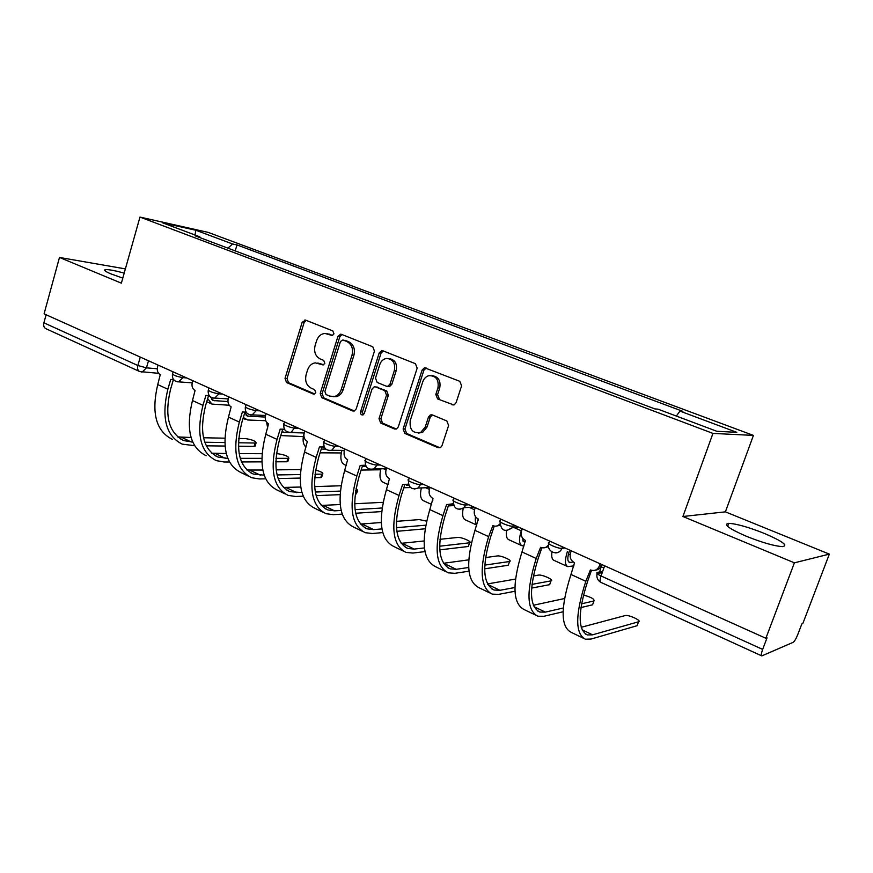 <?xml version="1.0" encoding="UTF-8"?>
<svg xmlns="http://www.w3.org/2000/svg" width="873" height="873" viewBox="0 0 873 873"><rect width="100%" height="100%" fill="white"/><g stroke="black" fill="none" stroke-linecap="round" stroke-linejoin="round"><path stroke-width="1.31" d="M333.966 333.879L332.842 330.932L305.648 320.14L302.167 322.279L285.034 378.38L286.562 382.538L313.309 394.05L314.269 394.138L315.764 392.621L314.662 389.664L311.159 388.158C306.423 385.451 304.742 380.966 306.128 374.703L307.569 370.01C309.009 365.874 311.552 363.484 315.197 362.852L323.163 364.936L324.832 363.354L323.719 360.407L320.184 358.945C315.415 356.293 313.723 351.819 315.109 345.512L316.572 340.786C318.187 336.269 320.991 333.824 325.007 333.442L332.111 335.494L333.966 333.879M764.235 533.381C748.379 527.117 736.539 523.767 728.726 523.342C722.888 524.269 728.813 528.601 746.502 536.338C762.598 542.733 774.613 546.16 782.568 546.629C788.33 545.516 782.219 541.107 764.235 533.381M124.206 273.096C115.105 270.641 108.907 269.462 105.622 269.582C103.189 269.921 105 271.372 111.067 273.936L122.787 278.105M452.094 404.843L454.244 404.81L456.088 402.693L461.621 385.811L459.798 381.305L424.496 367.751L422.096 370.065L403.108 428.981L404.832 433.423L438.06 447.718L440.592 447.511L442 445.645L448.613 425.467L446.823 420.95L432.375 414.937L430.269 414.959L428.468 417.043L425.238 426.984L420.819 432.353C412.885 433.761 409.361 429.854 410.234 420.633L422.772 381.774C423.918 378.555 425.948 376.514 428.883 375.685C436.042 375.619 439.054 379.69 437.94 387.896L435.813 394.443L437.591 398.917L453.796 404.963L437.591 398.917M712.957 433.412L682.926 516.5L794.397 562.823L765.872 638.283L44.087 313.844L59.473 257.448L121.369 283.168L139.964 217.082L712.957 433.412L753.432 435.409L208.167 232.382L139.964 217.082M374.462 351.088L372.782 346.777L341.496 334.359L340.568 334.206L337.895 336.52L320.216 393.461L321.81 397.706L352.572 410.943L354.22 411.03L356.217 408.891L374.462 351.088M382.92 350.804L415.439 363.703L417.185 368.1L398.274 426.908L396.517 428.959L394.476 428.97L380.693 423.034L379.002 418.658L386.521 395.098L384.829 390.722L375.739 386.957L374.233 386.837L372.029 389.063L364.303 413.442L362.939 414.937C361.095 415.046 360.309 414.009 360.571 411.838L379.188 352.965L381.763 350.64L382.92 350.804M794.397 562.823L829.35 554.126L802.865 623.442L801.872 623.846L797.78 634.562C796.067 638.785 794.506 641.382 793.12 642.342L761.813 655.907C760.983 655.448 761.267 653.277 762.653 649.414L767.04 637.814L765.872 638.283M829.35 554.126L725.398 511.851L753.432 435.409M139.276 371.363L45.985 328.728C43.966 327.735 43.279 325.771 43.901 322.814L137.858 365.503L146.446 367.849L157.238 368.766M46.105 314.76L43.901 322.814M125.385 268.906L59.473 257.448M200.124 237.696L199.841 236.834L162.574 222.811L195.879 230.265L232.556 243.971L227.94 248.161M676.313 416.039L679.969 411.107L682.893 411.369L236.976 244.931L232.556 243.971M679.969 411.107L736.801 432.342L716.766 431.262L658.078 409.186L654.87 408.902L195.094 235.797L199.841 236.834M682.926 516.5L725.398 511.851M235.208 250.9L236.976 244.931M195.879 230.265L195.006 235.012M332.689 335.374L327.168 333.715M317.761 363.015L323.687 364.772M306.194 320.358L304.11 322.574L286.999 378.555L288.537 382.701L314.738 393.963M341.954 334.545L339.804 336.782L322.148 393.603L323.741 397.837L354.34 410.987M342.98 339.979L340.459 341.485L324.898 391.541L326.011 394.52L329.765 396.124L334.414 396.517C337.676 395.611 339.946 393.286 341.245 389.533L352.015 355.115C353.445 348.698 351.699 344.158 346.788 341.496L342.893 339.946M333.137 396.713L336.323 396.658C339.586 395.753 341.856 393.428 343.154 389.685L341.245 389.533M344.879 340.241L348.676 341.747C353.587 344.399 355.333 348.938 353.903 355.344L343.154 389.685M376.11 386.99L386.674 390.875L388.365 395.24L380.857 418.745L382.538 423.11L396.32 429.036M383.269 350.935L381.032 353.205L362.448 411.947L363.266 414.784M394.356 370.501C395.524 362.961 392.883 358.934 386.455 358.432C383.258 359.021 381.032 361.084 379.766 364.608L375.499 378.107L377.18 382.439L386.27 386.193L387.819 386.303L390.035 384.076L394.356 370.501L396.189 370.698C397.401 363.648 395.011 359.611 389.042 358.596M396.189 370.698L391.868 384.24L389.664 386.466L388.049 386.324M432.2 375.663C438.453 376.7 440.952 380.835 439.708 388.059L437.58 394.585L439.359 399.048M418.32 433.073L422.608 432.408L427.028 427.05L425.238 426.984M432.375 414.937L430.247 417.141L427.028 427.05M426.199 367.969L423.885 370.261L404.93 429.047L406.654 433.477L439.981 447.794M227.918 401.569L213.416 400.554L210.338 396.8M207.654 398.579L211.888 404.079L229.195 405.247M255.298 445.59L254.054 446.409L255.08 443.026L256.105 442.917C255.865 441.149 252.362 439.708 245.597 438.606L238.678 438.464M158.068 365.089L157.544 366.889C156.791 370.534 157.686 373.131 160.239 374.692L157.751 384.589C151.127 412.94 156.005 431.207 172.396 439.381M192.682 442.044L183.952 440.636C168.74 433.052 164.266 415.974 170.541 389.413L173.301 379.93M173.727 379.755L170.715 379.449L167.867 389.238C161.156 417.709 165.946 436.009 182.228 444.139L194.559 445.677M206.29 445.819L225.027 446.048M238.416 446.212L254.054 446.409M255.08 443.026L238.416 442.764M224.819 442.546L204.773 442.229M224.841 438.181L203.496 437.755M191.034 437.504L177.71 436.915M265.217 417.054L247.616 416.115L244.756 412.754M243.327 417.512L247.714 420L265.719 420.71M304.797 431.044L304.208 432.964L284.172 432.419L281.979 431.644M280.779 435.562L303.324 436.609M266.647 422.336L267.684 427.988M288.025 460.911L286.868 461.762L287.926 458.336L288.854 458.227C288.592 456.372 285.024 454.877 278.127 453.774L276.403 453.764M192.802 380.693L192.267 382.538C191.482 386.237 192.42 388.889 195.061 390.493L192.486 400.543C185.578 429.32 190.128 447.707 206.148 455.706M227.777 458.347L218.064 457.07C203.202 449.65 199.044 432.462 205.602 405.498L208.451 395.895M209.269 395.676L205.908 395.425L202.962 405.356C195.967 434.263 200.419 452.683 216.318 460.628L224.23 462.003L229.457 461.981M241.548 461.937L261.845 461.861M275.759 461.806L286.868 461.762M287.926 458.336L275.923 458.336M261.791 458.336L240.25 458.347M261.998 453.698L239.137 453.589M226.26 453.524L211.735 453.185M321.81 476.723L320.74 477.618L321.831 474.137L322.65 474.039C323.523 473.013 321.166 471.682 315.589 470.012M228.791 396.877L228.235 398.743C227.427 402.508 228.399 405.214 231.138 406.873L228.475 417.087C221.251 446.289 225.452 464.796 241.068 472.609L248.292 476.101M246.448 412.591L245.553 412.362M264.159 475.174L253.366 474.072C238.896 466.837 235.077 449.54 241.919 422.172L244.844 412.493M246.142 412.154L242.378 411.98L239.333 422.074C232.022 451.417 236.114 469.958 251.61 477.706L259.336 478.95L265.643 478.819M278.138 478.546L300.137 478.066M314.651 477.749L320.74 477.618M321.831 474.137L314.978 474.268M300.247 474.53L277.057 474.945M300.683 469.565L276.141 469.87M262.795 470.034L246.95 470.023M295.39 426.81L291.167 432.277L304.164 432.986C302.298 439.806 302.92 444.488 306.041 447.041M325.793 449.104L321.253 449.049M320.075 452.825L341.256 452.945M365.929 466.204L362.328 466.247M361.116 470.056L380.65 469.783M341.91 450.37C339.924 458.041 340.819 462.821 344.595 464.698L346.265 465.462M403.828 487.756L410.496 487.516M380.912 468.79C379.111 476.2 379.962 480.761 383.465 482.453L388.059 484.559M356.708 493.059L355.726 493.998L356.85 490.462L357.57 490.364L356.086 488.302M266.101 413.638L265.523 415.537C264.683 419.367 265.698 422.139 268.535 423.841L265.785 434.23C258.233 463.879 262.053 482.507 277.232 490.102L284.925 493.823M284.762 429.778L283.518 429.549M301.927 492.536L289.934 491.685C275.879 484.646 272.431 467.241 279.578 439.457L282.579 429.702M284.412 429.21L280.2 429.145L277.047 439.403C269.397 469.194 273.096 487.854 288.145 495.384L295.696 496.497L303.193 496.18M316.146 495.646L340.023 494.653M356.85 490.462L355.693 490.506M340.295 491.095L315.295 492.034M340.994 485.77L314.607 486.599M300.738 487.036L283.441 487.429M383.072 502.324L354.656 503.765M304.208 432.964C303.346 436.86 304.382 439.686 307.34 441.454L304.491 452.018C296.602 482.125 299.996 500.862 314.695 508.228L322.89 512.189M324.516 447.565L322.923 447.391M341.147 510.443L334.566 510.836L327.811 509.93C314.225 503.121 311.17 485.606 318.656 457.387L321.733 447.543M324.156 446.878L319.442 446.954L316.179 457.387C308.18 487.636 311.454 506.405 326 513.695L333.344 514.666L342.194 514.099M355.682 513.237L381.632 511.578M382.079 507.999L355.06 509.614M340.197 504.539L321.253 505.434M426.581 521.159L419.313 519.588L396.386 521.356M344.977 449.104L344.355 451.057C343.471 455.019 344.551 457.91 347.618 459.744L344.671 470.482C336.411 501.058 339.368 519.904 353.532 527.019L362.262 531.242M365.809 465.986L363.866 465.909M381.938 528.907L373.633 529.616L367.096 528.852C354.012 522.283 351.382 504.659 359.218 476.003L362.382 466.073M365.471 465.167L360.189 465.451L356.817 476.058C348.436 506.787 351.252 525.666 365.263 532.694L372.378 533.512L382.756 532.585M396.855 531.319L425.107 528.798M425.729 525.197L396.473 527.674M381.261 522.523L360.473 524.062M448.351 505.914L453.731 505.576M432.801 498.396L432.779 500.567M421.364 487.92C419.738 495.035 420.535 499.345 423.765 500.873L431.513 504.408M468.67 545.505L469.587 542.766C472.959 542.024 461.402 536.895 457.648 537.452L439.959 539.307M386.717 467.863L386.073 469.849C385.146 473.886 386.281 476.844 389.467 478.731L386.412 489.655C377.758 520.734 380.224 539.678 393.821 546.509L403.13 551.005M408.76 485.072L406.436 485.148M424.409 547.928L414.162 549.095L407.855 548.484C395.327 542.177 393.166 524.466 401.362 495.351L404.625 485.301M408.444 484.122L402.54 484.668L399.037 495.46C390.264 526.67 392.577 545.658 405.989 552.402L412.864 553.046L424.976 551.616M432.102 414.839L430.269 414.959M439.796 549.859L467.972 546.531M469.205 542.842L439.654 546.203M424.06 540.965L401.198 543.344M478.349 520.243L477.935 518.878M475.501 516.674C475.032 520.515 475.469 523.233 476.811 524.826M463.192 508.468C461.959 514.884 462.745 518.726 465.571 519.97L476.734 525.066M508.632 564.22L509.57 561.481C513.106 560.706 501.004 555.272 497.326 555.948L485.541 557.563M430.105 487.363L429.44 489.393C428.479 493.496 429.658 496.53 432.975 498.483L429.811 509.603C420.742 541.173 422.685 560.215 435.638 566.741L445.557 571.542M453.447 504.856L450.73 505.151M468.681 567.483L456.23 569.305L450.162 568.858C438.246 562.845 436.587 545.047 445.186 515.463L448.547 505.303M453.185 503.743L446.572 504.649L442.938 515.627C433.739 547.349 435.518 566.424 448.275 572.852L454.888 573.321L468.997 571.182M484.657 568.814L508.021 565.278M509.297 561.535L484.755 565.126M468.746 559.844L443.506 563.281M521.989 528.667L521.257 530.795C518.693 539.165 518.977 544.163 522.109 545.8L524.084 545.811M525.481 541.729L523.855 541.729L521.934 536.971M506.536 530.751C505.882 535.88 506.7 538.892 508.992 539.798L521.497 545.516M550.034 583.622L550.994 580.861C554.682 580.076 542.002 574.292 538.434 575.111L533.338 575.994M475.25 507.66L474.563 509.723C473.57 513.902 474.803 517.002 478.251 519.031L474.967 530.348C465.44 562.43 466.815 581.571 479.081 587.758L489.644 592.865M500.011 525.371L496.879 525.961M514.906 587.529L499.923 590.301L494.129 590.039C482.878 584.343 481.765 566.457 490.779 536.393L494.26 526.103M499.825 524.007C497.828 526.157 495.504 526.703 492.852 525.655L488.629 536.622C478.971 568.869 480.172 588.031 492.219 594.12L498.527 594.382L514.983 591.261M531.624 588.096L549.51 584.692M550.83 580.894L531.973 584.375M515.496 579.083L487.527 583.917M573.365 562.059L569.512 562.496C567.341 561.35 567.264 557.618 569.261 551.31M570.156 554.344L568.301 554.628M567.385 551.572C564.7 560.073 564.809 565.093 567.734 566.632L573.987 565.846M551.943 551.932C551.31 556.799 552.031 559.626 554.093 560.411L567.155 566.37M592.953 603.745L593.935 600.951C594.655 599.096 591.152 597.132 583.448 595.059M522.261 528.787L521.541 530.882C520.515 535.149 521.792 538.325 525.382 540.431L521.978 551.943C511.982 584.572 512.746 603.789 524.247 609.616L535.498 615.05M548.582 546.618L544.992 547.622M563.281 608.001L545.33 612.126L539.841 612.06C529.322 606.713 528.798 588.751 538.27 558.185L541.871 547.753M548.56 544.763C546.509 547.687 543.857 548.539 540.594 547.327L536.208 558.491C526.07 591.272 526.637 610.511 537.91 616.218L543.89 616.283L563.096 611.755M580.938 607.553L592.516 604.825M593.88 600.962L581.538 603.8M564.515 598.529L533.381 605.251M601.792 564.536L599.271 573.201M637.497 624.653L638.534 621.783C642.375 620.91 628.549 614.472 625.221 615.552L581.222 627.294M571.248 550.808L570.473 553.024C569.458 557.345 570.8 560.575 574.521 562.725L570.975 574.467C560.466 607.63 560.553 626.923 571.226 632.347L583.219 638.141M601.683 564.482L601.279 565.617C600.133 568.454 598.114 569.971 595.222 570.178M638.534 621.783L592.571 634.824L587.409 634.966C577.697 630.011 577.806 611.984 587.758 580.905L591.49 570.32M600.133 563.794L599.369 565.944C597.481 569.982 594.48 571.302 590.377 569.927L585.816 581.287C575.154 614.614 575.034 633.929 585.445 639.222L591.076 639.047L637.126 625.701M602.654 571.411L597.383 572.393C595.953 572.906 597.176 574.096 601.039 575.973L762.653 649.414M148.486 360.778L146.446 367.849L142.234 372.018L141.328 371.985M562.463 546.858L561.961 548.309L564.809 547.917M513.335 524.771L512.855 526.201L515.845 525.906M466.193 503.59L465.735 504.987L468.866 504.79M420.939 483.249L420.491 484.613L423.754 484.504M377.452 463.694L377.016 465.047L380.388 465.014M335.636 444.903L335.221 446.223L338.68 446.267M284.565 421.943L284.052 423.612C280.942 424.005 290.851 428.086 294.987 428.108L298.544 428.228M256.629 409.382L256.236 410.67L259.881 410.845M219.276 392.599L218.894 393.854L222.615 394.094M183.243 376.405L182.883 377.649L186.669 377.944M173.138 371.854L172.625 373.6C172.647 375.008 176.062 376.361 182.883 377.649L178.649 381.85L177.59 381.828M208.942 387.95L208.429 389.674C208.44 391.169 211.932 392.555 218.894 393.854L214.736 398.077L213.448 398.088M246.066 404.636L245.553 406.338C245.564 407.92 249.121 409.361 256.236 410.67L252.21 414.882L250.638 414.937M324.549 439.916L324.036 441.552C320.74 441.945 331.118 446.289 335.221 446.223L331.718 450.272L329.296 450.577M366.071 458.587L365.558 460.191C362.077 460.595 372.967 465.211 377.016 465.047L373.982 468.877L370.938 469.445M409.241 477.989L408.728 479.561C405.061 479.964 416.497 484.886 420.491 484.613L418.08 488.04L414.249 489.055M454.156 498.177L453.644 499.716C449.77 500.12 461.817 505.38 465.735 504.987L464.098 507.704L459.329 509.472M500.916 519.195L500.404 520.69C496.322 521.105 509.024 526.735 512.855 526.201L512.08 527.805L506.285 530.729M549.641 541.096L549.139 542.559C544.839 542.962 558.273 548.997 561.961 548.309L561.939 548.364C560.641 551.474 558.414 552.98 555.25 552.893M283.812 424.409C283.474 429.898 285.918 432.517 291.167 432.277L289.225 432.419M140.269 357.079L137.858 365.503C137.137 368.592 137.748 370.599 139.68 371.549L158.57 373.328M604.629 565.813L601.039 575.973C599.849 579.65 599.849 581.8 601.039 582.422L761.638 655.83M597.067 573.528L597.383 572.393M329.83 334.228L327.91 333.966M323.261 364.914L322.355 364.816M320.751 363.561L318.82 363.364M314.345 394.116L313.309 394.05M288.537 382.701L286.562 382.538M286.999 378.555L285.034 378.38M304.11 322.574L302.167 322.279M332.22 335.483L331.467 335.385M354.22 411.03L352.572 410.943M323.741 397.837L321.81 397.706M322.148 393.603L320.216 393.461M339.804 336.782L337.895 336.52M353.903 355.344L352.015 355.115M348.676 341.747L346.788 341.496M396.309 429.036L394.476 428.97M382.538 423.11L380.693 423.034M380.857 418.745L379.002 418.658M388.365 395.24L386.521 395.098M386.674 390.875L384.829 390.722M377.605 387.121L375.739 386.957M362.448 411.947L360.571 411.838M381.032 353.205L379.188 352.965M391.868 384.24L390.035 384.076M437.58 394.585L435.813 394.443M439.708 388.059L437.94 387.896M430.247 417.141L428.468 417.043M439.828 447.74L438.06 447.718M406.654 433.477L404.832 433.423M404.93 429.047L403.108 428.981M423.885 370.261L422.096 370.065M211.812 399.518L214.638 400.805M167.867 389.238L157.751 384.589M191.351 442.022L181.551 437.308M246.055 415.079L248.816 416.345M282.044 431.448L284.172 432.419M202.962 405.356L192.486 400.543M225.321 458.347L215.184 453.469M239.333 422.074L228.475 417.087M260.481 475.239L249.984 470.198M342.762 450.381L344.344 451.09M383.553 468.757L386.062 469.881M277.047 439.403L265.785 434.23M296.864 492.721L286.006 487.505M316.179 457.387L304.491 452.018M334.566 510.836L323.305 505.434M356.817 476.058L344.671 470.482M373.633 529.616L361.968 524.007M425.718 487.756L429.429 489.426M399.037 495.46L386.412 489.655M414.162 549.095L402.06 543.279M469.248 507.366L474.552 509.756M442.938 515.627L429.811 509.603M456.23 569.305L443.659 563.271M514.153 527.598L521.257 530.795M522.72 540.856L524.815 541.806M488.629 536.622L474.967 530.348M499.923 590.301L487.832 584.495M559.866 548.189L561.677 549.008M568.465 561.655L570.418 562.539M536.208 558.491L521.978 551.943M545.33 612.126L534.025 606.691M601.017 566.73L603.854 568.007M585.816 581.287L570.975 574.467M599.369 565.944L601.279 565.617M592.571 634.824L582.116 629.804M728.726 523.342L727.602 526.397M105.622 269.582L105.229 270.99M172.439 374.255C172.046 378.926 174.109 381.468 178.649 381.85L192.18 382.854M208.221 390.373C207.829 395.273 210 397.837 214.736 398.077L228.191 398.885M245.324 407.08C244.953 412.242 247.245 414.85 252.21 414.882L265.534 415.483M323.774 442.404C323.479 448.286 326.131 450.915 331.718 450.272L344.573 450.392M365.285 461.086C365.089 467.481 367.991 470.078 373.982 468.877L386.444 468.714M408.433 480.51C408.411 487.549 411.63 490.059 418.08 488.04L430.029 487.592M453.327 500.709C453.611 508.566 457.201 510.901 464.098 507.704L473.908 507.06M500.065 521.738C500.84 530.588 504.845 532.606 512.08 527.805L518.627 527.15M548.768 543.639C546.203 552.096 558.753 556.658 561.939 548.364L564.907 547.96M597.056 573.616C596.357 577.457 597.59 580.338 600.744 582.28M597.132 573.594L602.217 572.644M305.452 320.075L304.863 319.987M341.354 334.315L340.568 334.206M336.323 396.658L334.414 396.517M389.664 386.466L387.819 386.303M382.876 350.782L381.763 350.64M422.608 432.408L420.819 432.353M426.111 367.937L424.496 367.751M212.794 400.281L213.416 400.554M206.715 401.711L211.059 403.697M255.08 446.299L256.105 442.917M172.996 379.908L173.923 379.984M183.952 440.636L180.722 439.086M247.015 415.843L247.616 416.115M243.076 418.32L245.248 419.313M282.405 431.939L282.994 432.2M287.795 461.653L288.854 458.227M208.483 395.884L209.487 395.949M218.064 457.07L214.911 455.553M321.559 477.509L322.65 474.039M245.313 412.416L246.361 412.471M253.366 474.072L250.3 472.599M356.446 493.889L357.57 490.364M283.572 429.538L284.62 429.571M289.934 491.685L286.944 490.244M323.37 447.249L324.341 447.26M327.811 509.93L324.931 508.544M364.805 465.56L365.612 465.549M367.096 528.852L364.314 527.51M468.354 546.454L469.587 542.766M407.855 548.484L405.192 547.196M508.293 565.213L509.57 561.481M450.162 568.858L447.631 567.646M549.674 584.659L550.994 580.861M494.129 590.039L491.739 588.882M592.571 604.803L593.935 600.951M539.841 612.06L537.604 610.98M587.409 634.966L585.346 633.973"/></g></svg>
